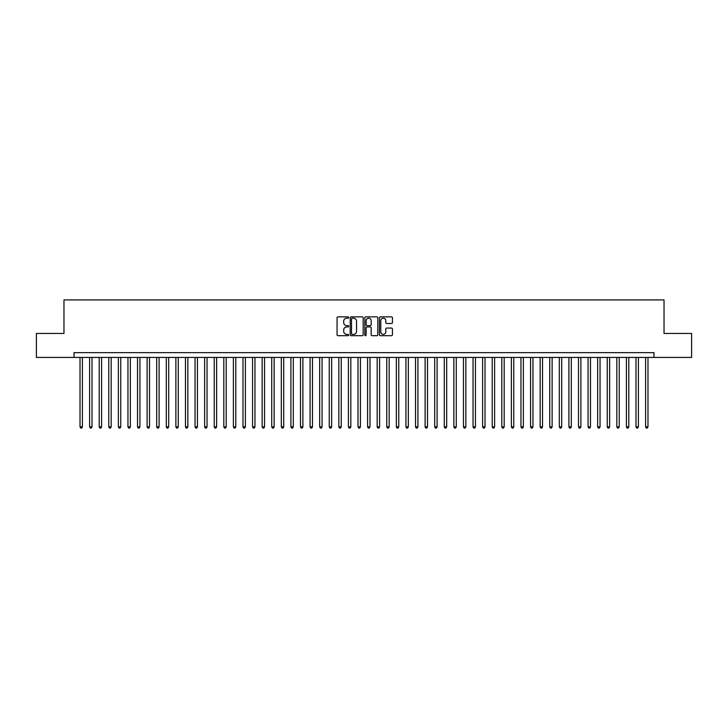 <?xml version="1.0" encoding="UTF-8"?>
<svg xmlns="http://www.w3.org/2000/svg" width="728" height="728" viewBox="0 0 728 728"><rect width="100%" height="100%" fill="white"/><g stroke="black" fill="none" stroke-linecap="round" stroke-linejoin="round"><path stroke-width="1.09" d="M348.666 317.526A0.655 0.655 0 0 0 348.002 316.871L338.01 316.871A0.937 0.937 0 0 0 337.064 317.808L337.064 334.744A0.937 0.937 0 0 0 338.01 335.69L348.002 335.69A0.655 0.655 0 0 0 348.666 335.026A0.655 0.655 0 0 0 348.002 334.37L346.71 334.37A3.012 3.012 0 0 1 343.698 331.358L343.698 329.948A3.012 3.012 0 0 1 346.71 326.936L348.002 326.936A0.655 0.655 0 0 0 348.666 326.281A0.655 0.655 0 0 0 348.002 325.616L346.71 325.616A3.012 3.012 0 0 1 343.698 322.613L343.698 321.203A3.012 3.012 0 0 1 346.71 318.191L348.002 318.191A0.655 0.655 0 0 0 348.666 317.526M391.5 323.505A0.937 0.937 0 0 0 392.438 322.559L392.438 317.808A0.937 0.937 0 0 0 391.5 316.871L380.398 316.871A0.937 0.937 0 0 0 379.452 317.808L379.452 334.744A0.937 0.937 0 0 0 380.398 335.69L391.5 335.69A0.937 0.937 0 0 0 392.438 334.744L392.438 329.011A0.937 0.937 0 0 0 391.5 328.064L386.75 328.064A0.937 0.937 0 0 0 385.804 329.011L385.804 331.859A2.521 2.521 0 0 1 383.292 334.37A2.521 2.521 0 0 1 380.771 331.859L380.771 320.702A2.521 2.521 0 0 1 383.292 318.191A2.521 2.521 0 0 1 385.804 320.702L385.804 322.559A0.937 0.937 0 0 0 386.75 323.505L391.5 323.505M74.028 357.43L36.4 357.43L36.4 333.469L63.964 333.469L63.964 299.918L664.036 299.918L664.036 333.469L691.6 333.469L691.6 357.43L653.971 357.43L653.971 352.643L74.028 352.643L74.028 357.43L653.971 357.43M363.181 317.808A0.937 0.937 0 0 0 362.235 316.871L351.133 316.871A0.937 0.937 0 0 0 350.195 317.808L350.195 334.744A0.937 0.937 0 0 0 351.133 335.69L362.235 335.69A0.937 0.937 0 0 0 363.181 334.744L363.181 317.808M365.765 316.871L376.867 316.871A0.937 0.937 0 0 1 377.805 317.808L377.805 334.744A0.937 0.937 0 0 1 376.867 335.69L372.117 335.69A0.937 0.937 0 0 1 371.171 334.744L371.171 327.882A0.937 0.937 0 0 0 370.234 326.936L367.085 326.936A0.937 0.937 0 0 0 366.139 327.882L366.139 335.026A0.655 0.655 0 0 1 365.483 335.69A0.655 0.655 0 0 1 364.819 335.026L364.819 317.808A0.937 0.937 0 0 1 365.765 316.871M352.17 318.191A0.655 0.655 0 0 0 351.506 318.846L351.506 333.715A0.655 0.655 0 0 0 352.17 334.37L353.535 334.37A3.012 3.012 0 0 0 356.547 331.358L356.547 321.203A3.012 3.012 0 0 0 353.535 318.191L352.17 318.191M371.171 320.748A2.521 2.521 0 0 0 368.659 318.236A2.521 2.521 0 0 0 366.139 320.748L366.139 324.679A0.937 0.937 0 0 0 367.085 325.616L370.234 325.616A0.937 0.937 0 0 0 371.171 324.679L371.171 320.748M80.016 357.43L80.016 426.836L82.41 426.836L82.41 357.43M82.41 426.836L81.691 428.082L80.735 428.082L80.016 426.836M89.599 357.43L89.599 426.836L92.001 426.836L92.001 357.43M92.001 426.836L91.282 428.082L90.318 428.082L89.599 426.836M99.19 357.43L99.19 426.836L101.583 426.836L101.583 357.43M101.583 426.836L100.864 428.082L99.909 428.082L99.19 426.836M108.772 357.43L108.772 426.836L111.175 426.836L111.175 357.43M111.175 426.836L110.456 428.082L109.491 428.082L108.772 426.836M118.364 357.43L118.364 426.836L120.757 426.836L120.757 357.43M120.757 426.836L120.038 428.082L119.083 428.082L118.364 426.836M127.946 357.43L127.946 426.836L130.339 426.836L130.339 357.43M130.339 426.836L129.62 428.082L128.665 428.082L127.946 426.836M137.528 357.43L137.528 426.836L139.931 426.836L139.931 357.43M139.931 426.836L139.212 428.082L138.247 428.082L137.528 426.836M147.12 357.43L147.12 426.836L149.513 426.836L149.513 357.43M149.513 426.836L148.794 428.082L147.839 428.082L147.12 426.836M156.702 357.43L156.702 426.836L159.104 426.836L159.104 357.43M159.104 426.836L158.386 428.082L157.421 428.082L156.702 426.836M166.293 357.43L166.293 426.836L168.687 426.836L168.687 357.43M168.687 426.836L167.968 428.082L167.012 428.082L166.293 426.836M175.876 357.43L175.876 426.836L178.269 426.836L178.269 357.43M178.269 426.836L177.55 428.082L176.595 428.082L175.876 426.836M185.458 357.43L185.458 426.836L187.86 426.836L187.86 357.43M187.86 426.836L187.142 428.082L186.177 428.082L185.458 426.836M195.049 357.43L195.049 426.836L197.443 426.836L197.443 357.43M197.443 426.836L196.724 428.082L195.768 428.082L195.049 426.836M204.632 357.43L204.632 426.836L207.034 426.836L207.034 357.43M207.034 426.836L206.315 428.082L205.351 428.082L204.632 426.836M214.223 357.43L214.223 426.836L216.616 426.836L216.616 357.43M216.616 426.836L215.898 428.082L214.942 428.082L214.223 426.836M223.805 357.43L223.805 426.836L226.199 426.836L226.199 357.43M226.199 426.836L225.48 428.082L224.524 428.082L223.805 426.836M233.388 357.43L233.388 426.836L235.79 426.836L235.79 357.43M235.79 426.836L235.071 428.082L234.107 428.082L233.388 426.836M242.979 357.43L242.979 426.836L245.372 426.836L245.372 357.43M245.372 426.836L244.654 428.082L243.698 428.082L242.979 426.836M252.561 357.43L252.561 426.836L254.964 426.836L254.964 357.43M254.964 426.836L254.245 428.082L253.28 428.082L252.561 426.836M262.153 357.43L262.153 426.836L264.546 426.836L264.546 357.43M264.546 426.836L263.827 428.082L262.872 428.082L262.153 426.836M271.735 357.43L271.735 426.836L274.128 426.836L274.128 357.43M274.128 426.836L273.409 428.082L272.454 428.082L271.735 426.836M281.317 357.43L281.317 426.836L283.72 426.836L283.72 357.43M283.72 426.836L283.001 428.082L282.036 428.082L281.317 426.836M290.909 357.43L290.909 426.836L293.302 426.836L293.302 357.43M293.302 426.836L292.583 428.082L291.628 428.082L290.909 426.836M300.491 357.43L300.491 426.836L302.894 426.836L302.894 357.43M302.894 426.836L302.175 428.082L301.21 428.082L300.491 426.836M310.083 357.43L310.083 426.836L312.476 426.836L312.476 357.43M312.476 426.836L311.757 428.082L310.801 428.082L310.083 426.836M319.665 357.43L319.665 426.836L322.058 426.836L322.058 357.43M322.058 426.836L321.339 428.082L320.384 428.082L319.665 426.836M329.247 357.43L329.247 426.836L331.649 426.836L331.649 357.43M331.649 426.836L330.931 428.082L329.966 428.082L329.247 426.836M338.839 357.43L338.839 426.836L341.232 426.836L341.232 357.43M341.232 426.836L340.513 428.082L339.557 428.082L338.839 426.836M348.421 357.43L348.421 426.836L350.823 426.836L350.823 357.43M350.823 426.836L350.104 428.082L349.14 428.082L348.421 426.836M358.012 357.43L358.012 426.836L360.406 426.836L360.406 357.43M360.406 426.836L359.687 428.082L358.731 428.082L358.012 426.836M367.594 357.43L367.594 426.836L369.988 426.836L369.988 357.43M369.988 426.836L369.269 428.082L368.313 428.082L367.594 426.836M377.177 357.43L377.177 426.836L379.579 426.836L379.579 357.43M379.579 426.836L378.86 428.082L377.896 428.082L377.177 426.836M386.768 357.43L386.768 426.836L389.161 426.836L389.161 357.43M389.161 426.836L388.443 428.082L387.487 428.082L386.768 426.836M396.351 357.43L396.351 426.836L398.753 426.836L398.753 357.43M398.753 426.836L398.034 428.082L397.069 428.082L396.351 426.836M405.942 357.43L405.942 426.836L408.335 426.836L408.335 357.43M408.335 426.836L407.616 428.082L406.661 428.082L405.942 426.836M415.524 357.43L415.524 426.836L417.918 426.836L417.918 357.43M417.918 426.836L417.199 428.082L416.243 428.082L415.524 426.836M425.106 357.43L425.106 426.836L427.509 426.836L427.509 357.43M427.509 426.836L426.79 428.082L425.825 428.082L425.106 426.836M434.698 357.43L434.698 426.836L437.091 426.836L437.091 357.43M437.091 426.836L436.372 428.082L435.417 428.082L434.698 426.836M444.28 357.43L444.28 426.836L446.683 426.836L446.683 357.43M446.683 426.836L445.964 428.082L444.999 428.082L444.28 426.836M453.872 357.43L453.872 426.836L456.265 426.836L456.265 357.43M456.265 426.836L455.546 428.082L454.591 428.082L453.872 426.836M463.454 357.43L463.454 426.836L465.847 426.836L465.847 357.43M465.847 426.836L465.128 428.082L464.173 428.082L463.454 426.836M473.036 357.43L473.036 426.836L475.439 426.836L475.439 357.43M475.439 426.836L474.72 428.082L473.755 428.082L473.036 426.836M482.628 357.43L482.628 426.836L485.021 426.836L485.021 357.43M485.021 426.836L484.302 428.082L483.346 428.082L482.628 426.836M492.21 357.43L492.21 426.836L494.612 426.836L494.612 357.43M494.612 426.836L493.893 428.082L492.929 428.082L492.21 426.836M501.801 357.43L501.801 426.836L504.195 426.836L504.195 357.43M504.195 426.836L503.476 428.082L502.52 428.082L501.801 426.836M511.384 357.43L511.384 426.836L513.777 426.836L513.777 357.43M513.777 426.836L513.058 428.082L512.102 428.082L511.384 426.836M520.966 357.43L520.966 426.836L523.368 426.836L523.368 357.43M523.368 426.836L522.649 428.082L521.685 428.082L520.966 426.836M530.557 357.43L530.557 426.836L532.951 426.836L532.951 357.43M532.951 426.836L532.232 428.082L531.276 428.082L530.557 426.836M540.14 357.43L540.14 426.836L542.542 426.836L542.542 357.43M542.542 426.836L541.823 428.082L540.859 428.082L540.14 426.836M549.731 357.43L549.731 426.836L552.124 426.836L552.124 357.43M552.124 426.836L551.405 428.082L550.45 428.082L549.731 426.836M559.313 357.43L559.313 426.836L561.707 426.836L561.707 357.43M561.707 426.836L560.988 428.082L560.032 428.082L559.313 426.836M568.896 357.43L568.896 426.836L571.298 426.836L571.298 357.43M571.298 426.836L570.579 428.082L569.615 428.082L568.896 426.836M578.487 357.43L578.487 426.836L580.88 426.836L580.88 357.43M580.88 426.836L580.161 428.082L579.206 428.082L578.487 426.836M588.069 357.43L588.069 426.836L590.472 426.836L590.472 357.43M590.472 426.836L589.753 428.082L588.788 428.082L588.069 426.836M597.661 357.43L597.661 426.836L600.054 426.836L600.054 357.43M600.054 426.836L599.335 428.082L598.38 428.082L597.661 426.836M607.243 357.43L607.243 426.836L609.636 426.836L609.636 357.43M609.636 426.836L608.917 428.082L607.962 428.082L607.243 426.836M616.825 357.43L616.825 426.836L619.228 426.836L619.228 357.43M619.228 426.836L618.509 428.082L617.544 428.082L616.825 426.836M626.417 357.43L626.417 426.836L628.81 426.836L628.81 357.43M628.81 426.836L628.091 428.082L627.136 428.082L626.417 426.836M635.999 357.43L635.999 426.836L638.401 426.836L638.401 357.43M638.401 426.836L637.683 428.082L636.718 428.082L635.999 426.836M645.59 357.43L645.59 426.836L647.984 426.836L647.984 357.43M647.984 426.836L647.265 428.082L646.309 428.082L645.59 426.836"/></g></svg>
